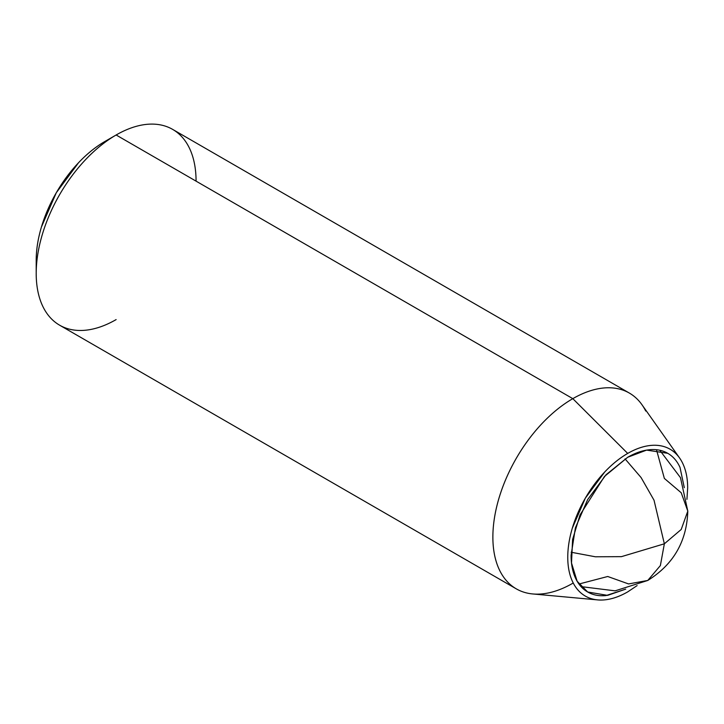 <?xml version="1.0" encoding="UTF-8"?>
<svg xmlns="http://www.w3.org/2000/svg" width="724" height="724" viewBox="0 0 724 724"><rect width="100%" height="100%" fill="white"/><g stroke="black" fill="none" stroke-linecap="round" stroke-linejoin="round"><path stroke-width="1.09" d="M656.487 449.731L664.351 478.419L681.212 492.754L687.8 511.117L681.212 529.47L664.351 543.805L654.025 500.212L641.093 477.559L625.056 458.871L641.093 477.559L654.025 500.212L664.351 543.805L660.369 565.571L647.763 580.458L628.568 583.933L607.726 576.494L578.947 584.033M571.155 552.24L595.354 556.783L621.436 556.656L664.351 543.805L681.212 529.47L687.8 511.117C686.804 541.362 673.465 564.476 647.763 580.458L660.369 565.571L664.351 543.805L621.436 556.656L595.354 556.783L571.155 552.24M627.708 457.269L646.586 450.111L667.745 453.305C662.442 450.238 656.315 449.052 649.383 449.74C642.441 450.428 635.22 452.934 627.708 457.269L606.042 474.754L587.671 499.533L575.399 527.832L571.091 555.335C571.091 564.005 572.53 571.517 575.399 577.87C578.277 584.223 582.368 588.929 587.671 591.997C592.983 595.065 599.11 596.25 606.042 595.562L625.726 589.137L607.608 595.372L587.671 591.997L577.137 581.236L571.508 563L572.594 539.489L580.042 514.9L604.468 476.455L627.708 457.269M572.666 583.336A113.044 65.269 -60 0 1 509.207 583.58A113.044 65.269 -60 0 1 501.18 491.315A113.044 65.269 -60 0 1 572.811 398.653L116.13 134.99L104.808 141.533A97.025 56.02 120 0 0 36.2 260.368L36.2 273.446A113.044 65.269 -60 0 1 116.13 134.99L104.808 141.533C95.713 146.782 86.961 153.85 78.554 162.719L56.291 192.747L41.422 227.037C37.938 238.748 36.2 249.861 36.2 260.368M116.13 319.592A113.044 65.269 -60 0 1 36.2 273.446M179.733 134.664A113.044 65.269 120 0 0 116.13 134.99A113.044 65.269 120 0 0 44.508 227.662A113.044 65.269 120 0 0 52.535 319.918M637.12 585.598L627.708 591.879A84.78 48.951 -60 0 1 590.694 598.476A84.78 48.951 -60 0 1 571.046 532.755A84.78 48.951 -60 0 1 627.708 453.423L572.811 398.653A113.044 65.269 120 0 0 497.261 504.42A113.044 65.269 120 0 0 523.452 592.051M627.708 591.879C619.762 596.467 612.115 599.128 604.766 599.852C597.427 600.576 590.938 599.318 585.318 596.078C579.698 592.829 575.363 587.843 572.322 581.119C569.281 574.394 567.761 566.439 567.761 557.263C567.761 548.086 569.281 538.375 572.322 528.14L585.318 498.175L604.766 471.939C612.115 464.184 619.762 458.011 627.708 453.423C635.663 448.835 643.31 446.174 650.65 445.45C657.998 444.717 664.478 445.984 670.098 449.224C675.727 452.473 680.053 457.459 683.094 464.184C686.144 470.908 687.664 478.863 687.664 488.039L686.931 499.334M684.298 487.686L680.017 467.433C677.148 461.079 673.058 456.373 667.745 453.305M645.727 411.033A113.044 65.269 120 0 0 572.811 398.653L627.708 453.423A84.78 48.951 -60 0 1 682.397 462.708M196.068 181.145A113.044 65.269 -60 0 0 116.13 134.99L572.811 398.653A113.044 65.269 -60 0 1 636.405 398.327M659.763 450.247L680.47 477.641L687.8 511.117M581.037 586.603L615.11 590.847L647.763 580.458M516.284 588.847L59.612 325.194M596.703 599.816L532.737 593.952M679.031 457.215L641.971 404.752M629.328 393.051L172.656 129.397"/></g></svg>

